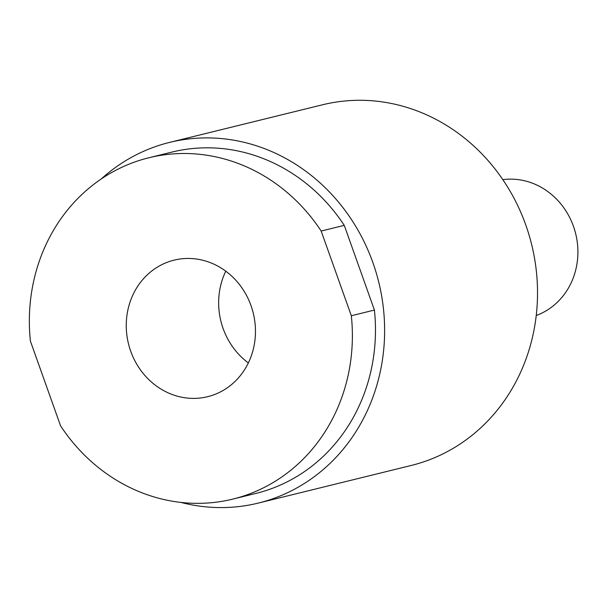 <?xml version="1.0" encoding="UTF-8"?>
<svg xmlns="http://www.w3.org/2000/svg" width="608" height="608" viewBox="0 0 608 608"><rect width="100%" height="100%" fill="white"/><g stroke="black" fill="none" stroke-linecap="round" stroke-linejoin="round"><path stroke-width="0.91" d="M258.324 503.082L411.228 465.462A185.714 169.716 -103.8 0 0 525.783 224.983A185.714 169.716 -103.8 0 0 322.506 104.789L169.602 142.401A185.714 169.716 76.2 0 1 372.879 262.595A185.714 169.716 76.2 0 1 258.324 503.082A185.714 169.716 76.2 0 1 180.827 502.406M101.255 178.957A185.714 169.716 76.2 0 1 169.602 142.401M60.557 425.798A175.758 160.618 -103.8 0 0 232.849 499.092A175.758 160.618 -103.8 0 0 249.759 493.825A175.758 160.618 -103.8 0 0 351.325 315.75L321.168 231.048A175.758 160.618 -103.8 0 0 148.876 157.761A175.758 160.618 -103.8 0 0 131.966 163.02A175.758 160.618 -103.8 0 0 30.4 341.096L60.557 425.798M321.168 231.048L344.265 225.37L374.422 310.065A175.758 160.618 76.2 0 1 272.855 488.148A175.758 160.618 76.2 0 1 255.945 493.407L232.849 499.092M148.876 157.761L171.98 152.076A175.758 160.618 76.2 0 1 344.265 225.37M251.02 305.657A70.3 64.243 76.2 0 1 207.655 396.69A70.3 64.243 76.2 0 1 130.705 351.196A70.3 64.243 76.2 0 1 174.07 260.156A70.3 64.243 76.2 0 1 251.02 305.657M248.345 362.938A70.3 64.243 76.2 0 1 223.098 328.464A70.3 64.243 76.2 0 1 225.773 271.176M502.824 179.649A70.3 64.243 76.2 0 1 575.601 233.404A70.3 64.243 76.2 0 1 536.864 315.263A70.3 64.243 76.2 0 1 536.241 315.499M351.325 315.75L374.422 310.065"/></g></svg>
